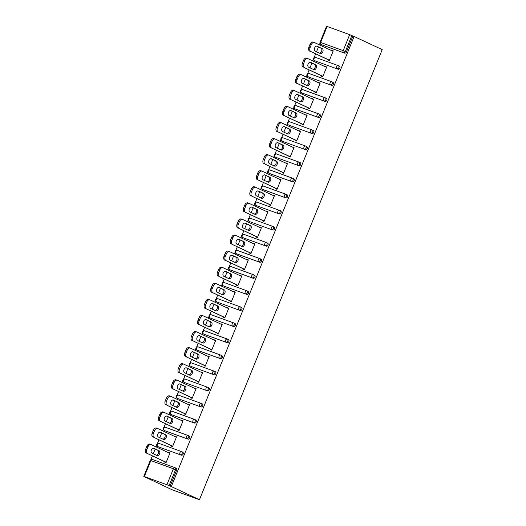 <?xml version="1.0" encoding="UTF-8"?>
<svg xmlns="http://www.w3.org/2000/svg" width="526" height="526" viewBox="0 0 526 526"><rect width="100%" height="100%" fill="white"/><g stroke="black" fill="none" stroke-linecap="round" stroke-linejoin="round"><path stroke-width="0.79" d="M319.972 43.25L319.328 44.835M318.447 47.005L316.52 51.745M315.639 53.908L314.14 57.604M313.443 59.333L312.792 60.917M311.918 63.087L309.992 67.828M309.11 69.991L307.611 73.686M306.908 75.415L306.264 77M305.389 79.17L303.463 83.91M302.582 86.073L301.082 89.768M300.379 91.491L299.735 93.082M298.853 95.245L296.934 99.986M296.053 102.156L294.553 105.851M293.85 107.574L293.206 109.165M292.325 111.328L290.398 116.068M289.524 118.238L288.024 121.933M287.321 123.656L286.677 125.247M285.796 127.41L283.869 132.151M282.988 134.321L281.489 138.009M280.792 139.738L280.148 141.33M279.267 143.493L277.34 148.233M276.459 150.403L274.96 154.092M274.263 155.821L273.612 157.412M272.738 159.575L270.811 164.316M269.93 166.479L268.431 170.174M267.727 171.903L267.083 173.488M266.202 175.658L264.282 180.398M263.401 182.561L261.902 186.257M261.198 187.986L260.554 189.57M259.673 191.74L257.753 196.481M256.872 198.644L255.373 202.339M254.669 204.068L254.025 205.653M253.144 207.823L251.218 212.563M250.343 214.726L248.837 218.421M248.14 220.151L247.496 221.735M246.615 223.905L244.689 228.646M243.808 230.809L242.308 234.504M241.612 236.227L240.967 237.818M240.086 239.981L238.16 244.721M237.279 246.891L235.78 250.586M235.083 252.309L234.432 253.9M233.557 256.063L231.631 260.804M230.75 262.974L229.251 266.669M228.547 268.392L227.903 269.983M227.022 272.146L225.102 276.886M224.221 279.056L222.722 282.745M222.018 284.474L221.374 286.065M220.493 288.228L218.573 292.969M217.692 295.139L216.193 298.827M215.489 300.556L214.845 302.148M213.964 304.311L212.037 309.051M211.163 311.214L209.657 314.91M208.96 316.639L208.316 318.223M207.435 320.393L205.508 325.134M204.627 327.297L203.128 330.992M202.431 332.721L201.787 334.306M200.906 336.476L198.979 341.216M198.098 343.379L196.599 347.075M195.896 348.804L195.251 350.388M194.377 352.558L192.45 357.299M191.569 359.462L190.07 363.157M189.367 364.88L188.722 366.471M187.841 368.641L185.921 373.381M185.04 375.544L183.541 379.239M182.838 380.962L182.193 382.553M181.312 384.716L179.386 389.457M178.511 391.627L177.012 395.322M176.309 397.045L175.664 398.636M174.783 400.799L172.857 405.539M171.982 407.709L170.477 411.404M169.78 413.127L169.135 414.718M168.254 416.881L166.328 421.622M165.447 423.792L163.948 427.48M163.251 429.209L162.606 430.801M161.725 432.964L159.799 437.704M158.918 439.874L157.419 443.563M156.715 445.292L156.071 446.876M155.196 449.046L153.27 453.787M152.389 455.95L150.89 459.645M144.032 476.523L172.114 489.772L199.453 499.7L382.211 49.622L354.097 36.478L171.338 486.563L199.453 499.7M144.354 476.549L166.913 484.742L173.402 468.765L150.837 460.572L144.354 476.549L143.789 476.378L145.189 477.069L143.993 476.635M175.165 467.752L176.059 468.166A1.67 1.269 115 0 1 176.138 468.199A1.67 1.269 115 0 1 176.631 470.152L175.579 469.659L169.089 485.636L171.338 486.563M176.631 470.152L170.141 486.129M169.089 485.636L166.913 484.742M349.672 34.663L327.113 26.471L320.623 42.448L343.182 50.641L349.672 34.663L351.848 35.558L345.365 51.535L346.41 52.028A1.67 1.269 115 0 1 344.589 53.139L322.024 44.947A1.67 1.269 115 0 1 321.945 44.914A1.67 1.269 115 0 1 321.873 44.868M169.964 453.004L168.807 452.465L170.003 452.899L166.025 462.689L164.829 462.255L165 461.848M354.097 36.478L352.9 36.044L346.41 52.028M338.422 65.711L339.309 66.125A1.67 1.269 115 0 1 339.395 66.158A1.67 1.269 115 0 1 339.881 68.104A1.67 1.269 115 0 1 338.054 69.222L315.495 61.023A1.67 1.269 115 0 1 315.416 60.99A1.67 1.269 115 0 1 315.344 60.95M331.886 81.793L332.78 82.207A1.67 1.269 115 0 1 332.859 82.24A1.67 1.269 115 0 1 333.352 84.186A1.67 1.269 115 0 1 331.525 85.297L308.966 77.105A1.67 1.269 115 0 1 308.887 77.072A1.67 1.269 115 0 1 308.808 77.033M325.357 97.869L326.251 98.29A1.67 1.269 115 0 1 326.33 98.323A1.67 1.269 115 0 1 326.817 100.269A1.67 1.269 115 0 1 324.996 101.38L302.437 93.187A1.67 1.269 115 0 1 302.358 93.155A1.67 1.269 115 0 1 302.279 93.115M318.828 113.951L319.723 114.372A1.67 1.269 115 0 1 319.801 114.405A1.67 1.269 115 0 1 320.288 116.351A1.67 1.269 115 0 1 318.467 117.462L295.908 109.27A1.67 1.269 115 0 1 295.829 109.237A1.67 1.269 115 0 1 295.75 109.198M312.299 130.034L313.194 130.455A1.67 1.269 115 0 1 313.272 130.487A1.67 1.269 115 0 1 313.759 132.434A1.67 1.269 115 0 1 311.938 133.545L289.379 125.352A1.67 1.269 115 0 1 289.3 125.319A1.67 1.269 115 0 1 289.221 125.28M305.77 146.116L306.665 146.537A1.67 1.269 115 0 1 306.743 146.57A1.67 1.269 115 0 1 307.23 148.516A1.67 1.269 115 0 1 305.409 149.627L282.843 141.435A1.67 1.269 115 0 1 282.764 141.402A1.67 1.269 115 0 1 282.692 141.362M299.241 162.199L300.129 162.613A1.67 1.269 115 0 1 300.208 162.646A1.67 1.269 115 0 1 300.701 164.599A1.67 1.269 115 0 1 298.873 165.71L276.314 157.517A1.67 1.269 115 0 1 276.235 157.484A1.67 1.269 115 0 1 276.163 157.445M292.706 178.281L293.6 178.695A1.67 1.269 115 0 1 293.679 178.728A1.67 1.269 115 0 1 294.172 180.681A1.67 1.269 115 0 1 292.344 181.792L269.785 173.6A1.67 1.269 115 0 1 269.707 173.567A1.67 1.269 115 0 1 269.628 173.527M286.177 194.364L287.071 194.778A1.67 1.269 115 0 1 287.15 194.811A1.67 1.269 115 0 1 287.637 196.757A1.67 1.269 115 0 1 285.815 197.875L263.256 189.676A1.67 1.269 115 0 1 263.178 189.643A1.67 1.269 115 0 1 263.099 189.603M279.648 210.446L280.542 210.86A1.67 1.269 115 0 1 280.621 210.893A1.67 1.269 115 0 1 281.108 212.839A1.67 1.269 115 0 1 279.286 213.957L256.727 205.758A1.67 1.269 115 0 1 256.649 205.725A1.67 1.269 115 0 1 256.57 205.686M273.119 226.528L274.013 226.943A1.67 1.269 115 0 1 274.092 226.976A1.67 1.269 115 0 1 274.579 228.922A1.67 1.269 115 0 1 272.757 230.033L250.198 221.84A1.67 1.269 115 0 1 250.113 221.808A1.67 1.269 115 0 1 250.041 221.768M266.59 242.604L267.484 243.025A1.67 1.269 115 0 1 267.563 243.058A1.67 1.269 115 0 1 268.05 245.004A1.67 1.269 115 0 1 266.228 246.115L243.663 237.923A1.67 1.269 115 0 1 243.584 237.89A1.67 1.269 115 0 1 243.512 237.851M260.061 258.687L260.949 259.108A1.67 1.269 115 0 1 261.027 259.14A1.67 1.269 115 0 1 261.521 261.087A1.67 1.269 115 0 1 259.693 262.198L237.134 254.005A1.67 1.269 115 0 1 237.055 253.973A1.67 1.269 115 0 1 236.983 253.933M253.525 274.769L254.42 275.19A1.67 1.269 115 0 1 254.499 275.223A1.67 1.269 115 0 1 254.992 277.169A1.67 1.269 115 0 1 253.164 278.28L230.605 270.088A1.67 1.269 115 0 1 230.526 270.055A1.67 1.269 115 0 1 230.447 270.016M246.996 290.852L247.891 291.272A1.67 1.269 115 0 1 247.97 291.305A1.67 1.269 115 0 1 248.456 293.252A1.67 1.269 115 0 1 246.635 294.363L224.076 286.17A1.67 1.269 115 0 1 223.997 286.137A1.67 1.269 115 0 1 223.918 286.098M240.467 306.934L241.362 307.348A1.67 1.269 115 0 1 241.441 307.381A1.67 1.269 115 0 1 241.927 309.334A1.67 1.269 115 0 1 240.106 310.445L217.547 302.253A1.67 1.269 115 0 1 217.468 302.22A1.67 1.269 115 0 1 217.389 302.18M233.939 323.017L234.833 323.431A1.67 1.269 115 0 1 234.912 323.464A1.67 1.269 115 0 1 235.398 325.416A1.67 1.269 115 0 1 233.577 326.528L211.018 318.335A1.67 1.269 115 0 1 210.933 318.302A1.67 1.269 115 0 1 210.86 318.263M227.41 339.099L228.304 339.513A1.67 1.269 115 0 1 228.383 339.546A1.67 1.269 115 0 1 228.869 341.492A1.67 1.269 115 0 1 227.048 342.61L204.482 334.411A1.67 1.269 115 0 1 204.404 334.378A1.67 1.269 115 0 1 204.331 334.339M220.874 355.182L221.768 355.596A1.67 1.269 115 0 1 221.847 355.629A1.67 1.269 115 0 1 222.34 357.575A1.67 1.269 115 0 1 220.512 358.686L197.954 350.494A1.67 1.269 115 0 1 197.875 350.461A1.67 1.269 115 0 1 197.802 350.421M214.345 371.264L215.239 371.678A1.67 1.269 115 0 1 215.318 371.711A1.67 1.269 115 0 1 215.811 373.657A1.67 1.269 115 0 1 213.983 374.768L191.425 366.576A1.67 1.269 115 0 1 191.346 366.543A1.67 1.269 115 0 1 191.267 366.504M207.816 387.34L208.71 387.761A1.67 1.269 115 0 1 208.789 387.793A1.67 1.269 115 0 1 209.276 389.74A1.67 1.269 115 0 1 207.454 390.851L184.896 382.658A1.67 1.269 115 0 1 184.817 382.626A1.67 1.269 115 0 1 184.738 382.586M201.287 403.422L202.181 403.843A1.67 1.269 115 0 1 202.26 403.876A1.67 1.269 115 0 1 202.747 405.822A1.67 1.269 115 0 1 200.925 406.933L178.367 398.741A1.67 1.269 115 0 1 178.288 398.708A1.67 1.269 115 0 1 178.209 398.669M194.758 419.505L195.652 419.926A1.67 1.269 115 0 1 195.731 419.958A1.67 1.269 115 0 1 196.218 421.905A1.67 1.269 115 0 1 194.396 423.016L171.831 414.823A1.67 1.269 115 0 1 171.752 414.79A1.67 1.269 115 0 1 171.68 414.751M188.229 435.587L189.123 436.008A1.67 1.269 115 0 1 189.202 436.041A1.67 1.269 115 0 1 189.689 437.987A1.67 1.269 115 0 1 187.867 439.098L165.302 430.906A1.67 1.269 115 0 1 165.223 430.873A1.67 1.269 115 0 1 165.151 430.833M181.694 451.67L182.588 452.084A1.67 1.269 115 0 1 182.667 452.117A1.67 1.269 115 0 1 183.16 454.07A1.67 1.269 115 0 1 181.332 455.181L158.773 446.988A1.67 1.269 115 0 1 158.694 446.955A1.67 1.269 115 0 1 158.622 446.916M171.529 445.765L171.358 446.173L172.554 446.607L176.532 436.817L175.211 436.692M178.058 429.683L177.893 430.09L179.09 430.531L183.061 420.734L181.74 420.609M184.587 413.6L184.422 414.015L185.619 414.449L189.597 404.652L188.275 404.527M191.116 397.518L190.951 397.932L192.148 398.366L196.126 388.569L194.804 388.444M197.651 381.435L197.48 381.85L198.677 382.284L202.655 372.487L201.333 372.362M204.18 365.353L204.009 365.767L205.206 366.201L209.184 356.404L207.862 356.28M210.709 349.271L210.545 349.685L211.735 350.119L215.713 340.329L214.391 340.197M217.238 333.188L217.074 333.602L218.27 334.036L222.242 324.246L220.92 324.115M223.767 317.112L223.603 317.52L224.799 317.954L228.777 308.164L227.456 308.039M230.296 301.03L230.132 301.437L231.328 301.871L235.306 292.081L233.985 291.956M236.831 284.947L236.661 285.355L237.857 285.796L241.835 275.999L240.513 275.874M243.36 268.865L243.19 269.279L244.386 269.713L248.364 259.916L247.042 259.791M249.889 252.782L249.725 253.197L250.915 253.631L254.893 243.834L253.571 243.709M256.418 236.7L256.254 237.114L257.451 237.548L261.422 227.751L260.107 227.626M262.947 220.618L262.783 221.032L263.98 221.466L267.958 211.669L266.636 211.544M269.483 204.535L269.312 204.949L270.509 205.383L274.487 195.593L273.165 195.462M276.012 188.453L275.841 188.867L277.038 189.301L281.015 179.511L279.694 179.379M282.541 172.377L282.37 172.784L283.567 173.218L287.544 163.428L286.223 163.303M289.07 156.294L288.905 156.702L290.096 157.136L294.073 147.346L292.752 147.221M295.599 140.212L295.434 140.62L296.631 141.06L300.602 131.263L299.287 131.138M302.128 124.129L301.963 124.544L303.16 124.978L307.138 115.181L305.816 115.056M308.663 108.047L308.492 108.461L309.689 108.895L313.667 99.098L312.345 98.973M315.192 91.965L315.021 92.379L316.218 92.813L320.196 83.016L318.874 82.891M321.721 75.882L321.55 76.296L322.747 76.73L326.725 66.94L325.403 66.809M328.25 59.8L328.086 60.214L329.276 60.648L333.254 50.858L331.932 50.726M352.9 36.044L351.848 35.558M344.589 53.139L320.978 44.454A1.67 1.085 110 0 1 320.623 42.448L320.058 42.277L326.547 26.3L327.113 26.471M175.336 436.383L176.493 436.922M181.865 420.3L183.022 420.839M188.4 404.218L189.551 404.757M194.929 388.135L196.08 388.675M201.458 372.053L202.609 372.592M207.987 355.97L209.144 356.51M214.516 339.895L215.673 340.427M221.051 323.812L222.202 324.351M227.58 307.73L228.731 308.269M234.109 291.647L235.26 292.186M240.638 275.565L241.789 276.104M247.167 259.482L248.325 260.022M253.696 243.4L254.854 243.939M260.232 227.317L261.383 227.857M266.761 211.235L267.912 211.774M273.29 195.159L274.44 195.698M279.819 179.077L280.969 179.616M286.348 162.994L287.505 163.533M292.877 146.912L294.034 147.451M299.412 130.829L300.563 131.369M305.941 114.747L307.092 115.286M312.47 98.664L313.621 99.204M318.999 82.582L320.15 83.121M325.528 66.5L326.685 67.039M332.057 50.424L333.214 50.963M146.866 449.572L147.997 446.784L146.807 446.35L145.676 449.138L146.866 449.572A3.34 2.163 110 0 0 147.582 453.583L166.196 462.282M147.997 446.784A3.34 2.163 110 0 1 151.107 444.562A3.34 2.163 110 0 1 151.218 444.615L169.839 453.313M157.037 455.549A2.617 1.696 110 0 0 157.123 455.582A2.617 1.696 110 0 0 159.588 453.774A2.617 1.696 110 0 0 159.003 450.703L153.888 448.31A2.617 1.696 110 0 0 153.802 448.277A2.617 1.696 110 0 0 151.337 450.085A2.617 1.696 110 0 0 151.922 453.156L157.037 455.549M147.582 453.583L166.15 462.38M146.386 453.149A3.34 2.163 -70 0 1 145.676 449.138M146.807 446.35A3.34 2.163 -70 0 1 149.91 444.128A3.34 2.163 -70 0 1 150.028 444.181M156.327 455.22A2.617 1.696 110 0 0 158.49 453.044A2.617 1.696 110 0 0 157.807 450.269L153.401 448.211M153.401 433.49L154.532 430.702L153.336 430.268L152.205 433.056L153.401 433.49A3.34 2.163 110 0 0 154.111 437.5L172.725 446.199M154.532 430.702A3.34 2.163 110 0 1 157.636 428.486A3.34 2.163 110 0 1 157.754 428.532L176.368 437.231M163.566 439.466A2.617 1.696 110 0 0 163.658 439.499A2.617 1.696 110 0 0 166.117 437.691A2.617 1.696 110 0 0 165.532 434.621L160.423 432.234A2.617 1.696 110 0 0 160.331 432.194A2.617 1.696 110 0 0 157.872 434.003A2.617 1.696 110 0 0 158.451 437.073L163.566 439.466M154.111 437.5L172.679 446.304M152.915 437.067A3.34 2.163 -70 0 1 152.205 433.056M153.336 430.268A3.34 2.163 -70 0 1 156.439 428.052A3.34 2.163 -70 0 1 156.557 428.098M162.863 439.138A2.617 1.696 110 0 0 165.019 436.961A2.617 1.696 110 0 0 164.336 434.187L159.93 432.129M159.93 417.407L161.061 414.626L159.865 414.192L158.734 416.973L159.93 417.407A3.34 2.163 110 0 0 160.64 421.418L179.254 430.117M161.061 414.626A3.34 2.163 110 0 1 164.165 412.404A3.34 2.163 110 0 1 164.283 412.45L182.897 421.148M170.095 423.384A2.617 1.696 110 0 0 170.187 423.423A2.617 1.696 110 0 0 172.646 421.609A2.617 1.696 110 0 0 172.061 418.538L166.952 416.151A2.617 1.696 110 0 0 166.86 416.112A2.617 1.696 110 0 0 164.401 417.92A2.617 1.696 110 0 0 164.986 420.997L170.095 423.384M160.64 421.418L179.215 430.222M159.444 420.984A3.34 2.163 -70 0 1 158.734 416.973M159.865 414.192A3.34 2.163 -70 0 1 162.968 411.97A3.34 2.163 -70 0 1 163.086 412.016M169.392 423.055A2.617 1.696 110 0 0 171.555 420.885A2.617 1.696 110 0 0 170.865 418.104L166.459 416.046M166.459 401.325L167.59 398.544L166.394 398.11L165.263 400.891L166.459 401.325A3.34 2.163 110 0 0 167.169 405.336L185.783 414.034M167.59 398.544A3.34 2.163 110 0 1 170.694 396.321A3.34 2.163 110 0 1 170.812 396.367L189.426 405.066M176.624 407.302A2.617 1.696 110 0 0 176.716 407.341A2.617 1.696 110 0 0 179.175 405.526A2.617 1.696 110 0 0 178.59 402.456L173.481 400.069A2.617 1.696 110 0 0 173.389 400.03A2.617 1.696 110 0 0 170.93 401.838A2.617 1.696 110 0 0 171.515 404.915L176.624 407.302M167.169 405.336L185.744 414.14M165.973 404.902A3.34 2.163 -70 0 1 165.263 400.891M166.394 398.11A3.34 2.163 -70 0 1 169.504 395.887A3.34 2.163 -70 0 1 169.615 395.933M175.921 406.973A2.617 1.696 110 0 0 178.084 404.803A2.617 1.696 110 0 0 177.4 402.022L172.988 399.964M172.988 385.242L174.119 382.461L172.922 382.027L171.792 384.808L172.988 385.242A3.34 2.163 110 0 0 173.698 389.253L192.312 397.952M174.119 382.461A3.34 2.163 110 0 1 177.229 380.239A3.34 2.163 110 0 1 177.341 380.285L195.955 388.984M183.153 391.219A2.617 1.696 110 0 0 183.245 391.259A2.617 1.696 110 0 0 185.711 389.444A2.617 1.696 110 0 0 185.126 386.373L180.01 383.987A2.617 1.696 110 0 0 179.918 383.947A2.617 1.696 110 0 0 177.459 385.762A2.617 1.696 110 0 0 178.044 388.832L183.153 391.219M173.698 389.253L192.273 398.057M172.502 388.819A3.34 2.163 -70 0 1 171.792 384.808M172.922 382.027A3.34 2.163 -70 0 1 176.032 379.805A3.34 2.163 -70 0 1 176.144 379.851M182.45 390.89A2.617 1.696 110 0 0 184.613 388.721A2.617 1.696 110 0 0 183.929 385.939L179.524 383.881M179.517 369.16L180.648 366.379L179.451 365.945L178.321 368.726L179.517 369.16A3.34 2.163 110 0 0 180.227 373.171L198.848 381.869M180.648 366.379A3.34 2.163 110 0 1 183.758 364.156A3.34 2.163 110 0 1 183.87 364.202L202.484 372.901M189.689 375.137A2.617 1.696 110 0 0 189.774 375.176A2.617 1.696 110 0 0 192.24 373.368A2.617 1.696 110 0 0 191.655 370.291L186.539 367.904A2.617 1.696 110 0 0 186.454 367.865A2.617 1.696 110 0 0 183.988 369.679A2.617 1.696 110 0 0 184.573 372.75L189.689 375.137M180.227 373.171L198.802 381.975M179.037 372.737A3.34 2.163 -70 0 1 178.321 368.726M179.451 365.945A3.34 2.163 -70 0 1 182.561 363.722A3.34 2.163 -70 0 1 182.673 363.768M188.979 374.808A2.617 1.696 110 0 0 191.142 372.638A2.617 1.696 110 0 0 190.458 369.857L186.053 367.799M186.053 353.077L187.177 350.296L185.987 349.862L184.856 352.644L186.053 353.077A3.34 2.163 110 0 0 186.763 357.088L205.377 365.787M187.177 350.296A3.34 2.163 110 0 1 190.287 348.074A3.34 2.163 110 0 1 190.399 348.12L209.019 356.819M196.218 359.054A2.617 1.696 110 0 0 196.31 359.094A2.617 1.696 110 0 0 198.769 357.285A2.617 1.696 110 0 0 198.184 354.208L193.068 351.822A2.617 1.696 110 0 0 192.983 351.782A2.617 1.696 110 0 0 190.517 353.597A2.617 1.696 110 0 0 191.102 356.667L196.218 359.054M186.763 357.088L205.331 365.892M185.566 356.654A3.34 2.163 -70 0 1 184.856 352.644M185.987 349.862A3.34 2.163 -70 0 1 189.09 347.64A3.34 2.163 -70 0 1 189.209 347.686M195.508 358.725A2.617 1.696 110 0 0 197.671 356.556A2.617 1.696 110 0 0 196.987 353.774L192.582 351.716M192.582 336.995L193.713 334.214L192.516 333.78L191.385 336.561L192.582 336.995A3.34 2.163 110 0 0 193.292 341.012L211.906 349.705M193.713 334.214A3.34 2.163 110 0 1 196.816 331.991A3.34 2.163 110 0 1 196.934 332.044L215.548 340.736M202.747 342.972A2.617 1.696 110 0 0 202.839 343.011A2.617 1.696 110 0 0 205.298 341.203A2.617 1.696 110 0 0 204.713 338.133L199.604 335.739A2.617 1.696 110 0 0 199.512 335.706A2.617 1.696 110 0 0 197.053 337.514A2.617 1.696 110 0 0 197.631 340.585L202.747 342.972M193.292 341.012L211.86 349.81M192.095 340.578A3.34 2.163 -70 0 1 191.385 336.561M192.516 333.78A3.34 2.163 -70 0 1 195.619 331.558A3.34 2.163 -70 0 1 195.738 331.604M202.043 342.643A2.617 1.696 110 0 0 204.2 340.473A2.617 1.696 110 0 0 203.516 337.699L199.111 335.634M199.111 320.919L200.242 318.131L199.045 317.697L197.914 320.485L199.111 320.919A3.34 2.163 110 0 0 199.821 324.93L218.435 333.622M200.242 318.131A3.34 2.163 110 0 1 203.345 315.909A3.34 2.163 110 0 1 203.463 315.962L222.077 324.654M209.276 326.896A2.617 1.696 110 0 0 209.368 326.929A2.617 1.696 110 0 0 211.827 325.121A2.617 1.696 110 0 0 211.242 322.05L206.133 319.657A2.617 1.696 110 0 0 206.041 319.624A2.617 1.696 110 0 0 203.582 321.432A2.617 1.696 110 0 0 204.167 324.503L209.276 326.896M199.821 324.93L218.395 333.727M198.624 324.496A3.34 2.163 -70 0 1 197.914 320.485M199.045 317.697A3.34 2.163 -70 0 1 202.148 315.475A3.34 2.163 -70 0 1 202.267 315.528M208.572 326.561A2.617 1.696 110 0 0 210.735 324.391A2.617 1.696 110 0 0 210.045 321.616L205.64 319.552M205.64 304.837L206.771 302.049L205.574 301.615L204.443 304.403L205.64 304.837A3.34 2.163 110 0 0 206.35 308.847L224.964 317.546M206.771 302.049A3.34 2.163 110 0 1 209.874 299.827A3.34 2.163 110 0 1 209.992 299.879L228.606 308.578M215.805 310.813A2.617 1.696 110 0 0 215.897 310.846A2.617 1.696 110 0 0 218.356 309.038A2.617 1.696 110 0 0 217.777 305.968L212.662 303.574A2.617 1.696 110 0 0 212.57 303.541A2.617 1.696 110 0 0 210.111 305.35A2.617 1.696 110 0 0 210.696 308.42L215.805 310.813M206.35 308.847L224.924 317.645M205.153 308.414A3.34 2.163 -70 0 1 204.443 304.403M205.574 301.615A3.34 2.163 -70 0 1 208.684 299.393A3.34 2.163 -70 0 1 208.796 299.445M215.101 310.485A2.617 1.696 110 0 0 217.264 308.308A2.617 1.696 110 0 0 216.58 305.534L212.169 303.476M212.169 288.754L213.3 285.966L212.103 285.533L210.972 288.32L212.169 288.754A3.34 2.163 110 0 0 212.879 292.765L231.493 301.464M213.3 285.966A3.34 2.163 110 0 1 216.41 283.751A3.34 2.163 110 0 1 216.521 283.797L235.135 292.495M222.334 294.731A2.617 1.696 110 0 0 222.426 294.764A2.617 1.696 110 0 0 224.891 292.956A2.617 1.696 110 0 0 224.306 289.885L219.191 287.498A2.617 1.696 110 0 0 219.099 287.459A2.617 1.696 110 0 0 216.64 289.267A2.617 1.696 110 0 0 217.225 292.344L222.334 294.731M212.879 292.765L231.453 301.569M211.682 292.331A3.34 2.163 -70 0 1 210.972 288.32M212.103 285.533A3.34 2.163 -70 0 1 215.213 283.317A3.34 2.163 -70 0 1 215.325 283.363M221.63 294.402A2.617 1.696 110 0 0 223.793 292.226A2.617 1.696 110 0 0 223.109 289.451L218.704 287.393M218.698 272.672L219.829 269.891L218.632 269.457L217.501 272.238L218.698 272.672A3.34 2.163 110 0 0 219.408 276.683L238.028 285.381M219.829 269.891A3.34 2.163 110 0 1 222.939 267.668A3.34 2.163 110 0 1 223.05 267.714L241.664 276.413M228.869 278.649A2.617 1.696 110 0 0 228.955 278.688A2.617 1.696 110 0 0 231.42 276.873A2.617 1.696 110 0 0 230.835 273.803L225.72 271.416A2.617 1.696 110 0 0 225.634 271.377A2.617 1.696 110 0 0 223.169 273.185A2.617 1.696 110 0 0 223.754 276.262L228.869 278.649M219.408 276.683L237.982 285.486M218.218 276.249A3.34 2.163 -70 0 1 217.501 272.238M218.632 269.457A3.34 2.163 -70 0 1 221.742 267.234A3.34 2.163 -70 0 1 221.854 267.28M228.159 278.32A2.617 1.696 110 0 0 230.322 276.15A2.617 1.696 110 0 0 229.638 273.369L225.233 271.311M225.233 256.589L226.358 253.808L225.167 253.374L224.037 256.155L225.233 256.589A3.34 2.163 110 0 0 225.943 260.6L244.557 269.299M226.358 253.808A3.34 2.163 110 0 1 229.468 251.586A3.34 2.163 110 0 1 229.579 251.632L248.2 260.331M235.398 262.566A2.617 1.696 110 0 0 235.49 262.605A2.617 1.696 110 0 0 237.949 260.791A2.617 1.696 110 0 0 237.364 257.72L232.249 255.334A2.617 1.696 110 0 0 232.163 255.294A2.617 1.696 110 0 0 229.698 257.102A2.617 1.696 110 0 0 230.283 260.179L235.398 262.566M225.943 260.6L244.511 269.404M224.747 260.166A3.34 2.163 -70 0 1 224.037 256.155M225.167 253.374A3.34 2.163 -70 0 1 228.271 251.152A3.34 2.163 -70 0 1 228.389 251.198M234.688 262.237A2.617 1.696 110 0 0 236.851 260.068A2.617 1.696 110 0 0 236.167 257.286L231.762 255.228M231.762 240.507L232.893 237.726L231.696 237.292L230.566 240.073L231.762 240.507A3.34 2.163 110 0 0 232.472 244.518L251.086 253.216M232.893 237.726A3.34 2.163 110 0 1 235.996 235.503A3.34 2.163 110 0 1 236.115 235.549L254.729 244.248M241.927 246.484A2.617 1.696 110 0 0 242.019 246.523A2.617 1.696 110 0 0 244.478 244.708A2.617 1.696 110 0 0 243.893 241.638L238.784 239.251A2.617 1.696 110 0 0 238.692 239.212A2.617 1.696 110 0 0 236.233 241.026A2.617 1.696 110 0 0 236.812 244.097L241.927 246.484M232.472 244.518L251.04 253.322M231.276 244.084A3.34 2.163 -70 0 1 230.566 240.073M231.696 237.292A3.34 2.163 -70 0 1 234.8 235.069A3.34 2.163 -70 0 1 234.918 235.115M241.224 246.155A2.617 1.696 110 0 0 243.38 243.985A2.617 1.696 110 0 0 242.696 241.204L238.291 239.146M238.291 224.424L239.422 221.643L238.225 221.209L237.095 223.991L238.291 224.424A3.34 2.163 110 0 0 239.001 228.435L257.615 237.134M239.422 221.643A3.34 2.163 110 0 1 242.525 219.421A3.34 2.163 110 0 1 242.644 219.467L261.258 228.166M248.456 230.401A2.617 1.696 110 0 0 248.548 230.441A2.617 1.696 110 0 0 251.007 228.632A2.617 1.696 110 0 0 250.422 225.555L245.313 223.169A2.617 1.696 110 0 0 245.221 223.129A2.617 1.696 110 0 0 242.762 224.944A2.617 1.696 110 0 0 243.347 228.014L248.456 230.401M239.001 228.435L257.576 237.239M237.805 228.001A3.34 2.163 -70 0 1 237.095 223.991M238.225 221.209A3.34 2.163 -70 0 1 241.329 218.987A3.34 2.163 -70 0 1 241.447 219.033M247.753 230.072A2.617 1.696 110 0 0 249.916 227.903A2.617 1.696 110 0 0 249.232 225.121L244.82 223.063M244.82 208.342L245.951 205.561L244.754 205.127L243.623 207.908L244.82 208.342A3.34 2.163 110 0 0 245.53 212.353L264.144 221.051M245.951 205.561A3.34 2.163 110 0 1 249.054 203.338A3.34 2.163 110 0 1 249.173 203.384L267.787 212.083M254.985 214.319A2.617 1.696 110 0 0 255.077 214.358A2.617 1.696 110 0 0 257.536 212.55A2.617 1.696 110 0 0 256.958 209.473L251.842 207.086A2.617 1.696 110 0 0 251.75 207.047A2.617 1.696 110 0 0 249.291 208.861A2.617 1.696 110 0 0 249.876 211.932L254.985 214.319M245.53 212.353L264.105 221.157M244.334 211.919A3.34 2.163 -70 0 1 243.623 207.908M244.754 205.127A3.34 2.163 -70 0 1 247.864 202.905A3.34 2.163 -70 0 1 247.976 202.951M254.282 213.99A2.617 1.696 110 0 0 256.445 211.82A2.617 1.696 110 0 0 255.761 209.039L251.349 206.981M251.349 192.26L252.48 189.478L251.283 189.044L250.152 191.826L251.349 192.26A3.34 2.163 110 0 0 252.059 196.277L270.673 204.969M252.48 189.478A3.34 2.163 110 0 1 255.59 187.256A3.34 2.163 110 0 1 255.702 187.309L274.316 196.001M261.514 198.236A2.617 1.696 110 0 0 261.606 198.276A2.617 1.696 110 0 0 264.072 196.468A2.617 1.696 110 0 0 263.487 193.397L258.371 191.004A2.617 1.696 110 0 0 258.279 190.971A2.617 1.696 110 0 0 255.82 192.779A2.617 1.696 110 0 0 256.405 195.85L261.514 198.236M252.059 196.277L270.634 205.074M250.863 195.843A3.34 2.163 -70 0 1 250.152 191.826M251.283 189.044A3.34 2.163 -70 0 1 254.393 186.822A3.34 2.163 -70 0 1 254.505 186.868M260.811 197.907A2.617 1.696 110 0 0 262.974 195.738A2.617 1.696 110 0 0 262.29 192.963L257.885 190.899M257.878 176.184L259.009 173.396L257.812 172.962L256.688 175.75L257.878 176.184A3.34 2.163 110 0 0 258.588 180.194L277.209 188.887M259.009 173.396A3.34 2.163 110 0 1 262.119 171.174A3.34 2.163 110 0 1 262.231 171.226L280.845 179.918M268.05 182.16A2.617 1.696 110 0 0 268.135 182.193A2.617 1.696 110 0 0 270.601 180.385A2.617 1.696 110 0 0 270.016 177.315L264.9 174.921A2.617 1.696 110 0 0 264.815 174.888A2.617 1.696 110 0 0 262.349 176.697A2.617 1.696 110 0 0 262.934 179.767L268.05 182.16M258.588 180.194L277.163 188.992M257.398 179.76A3.34 2.163 -70 0 1 256.688 175.75M257.812 172.962A3.34 2.163 -70 0 1 260.922 170.74A3.34 2.163 -70 0 1 261.034 170.792M267.339 181.825A2.617 1.696 110 0 0 269.503 179.655A2.617 1.696 110 0 0 268.819 176.881L264.414 174.816M264.414 160.101L265.538 157.313L264.348 156.879L263.217 159.667L264.414 160.101A3.34 2.163 110 0 0 265.124 164.112L283.738 172.811M265.538 157.313A3.34 2.163 110 0 1 268.648 155.091A3.34 2.163 110 0 1 268.766 155.144L287.38 163.842M274.579 166.078A2.617 1.696 110 0 0 274.671 166.111A2.617 1.696 110 0 0 277.13 164.303A2.617 1.696 110 0 0 276.545 161.232L271.436 158.845A2.617 1.696 110 0 0 271.344 158.806A2.617 1.696 110 0 0 268.878 160.614A2.617 1.696 110 0 0 269.463 163.685L274.579 166.078M265.124 164.112L283.692 172.909M263.927 163.678A3.34 2.163 -70 0 1 263.217 159.667M264.348 156.879A3.34 2.163 -70 0 1 267.451 154.657A3.34 2.163 -70 0 1 267.57 154.71M273.875 165.749A2.617 1.696 110 0 0 276.032 163.573A2.617 1.696 110 0 0 275.348 160.798L270.943 158.74M270.943 144.019L272.074 141.231L270.877 140.797L269.746 143.585L270.943 144.019A3.34 2.163 110 0 0 271.653 148.03L290.267 156.728M272.074 141.231A3.34 2.163 110 0 1 275.177 139.015A3.34 2.163 110 0 1 275.295 139.061L293.909 147.76M281.108 149.995A2.617 1.696 110 0 0 281.2 150.035A2.617 1.696 110 0 0 283.659 148.22A2.617 1.696 110 0 0 283.073 145.15L277.965 142.763A2.617 1.696 110 0 0 277.873 142.724A2.617 1.696 110 0 0 275.414 144.532A2.617 1.696 110 0 0 275.992 147.609L281.108 149.995M271.653 148.03L290.22 156.833M270.456 147.596A3.34 2.163 -70 0 1 269.746 143.585M270.877 140.797A3.34 2.163 -70 0 1 273.98 138.581A3.34 2.163 -70 0 1 274.099 138.627M280.404 149.667A2.617 1.696 110 0 0 282.561 147.49A2.617 1.696 110 0 0 281.877 144.716L277.472 142.658M277.472 127.936L278.602 125.155L277.406 124.721L276.275 127.502L277.472 127.936A3.34 2.163 110 0 0 278.182 131.947L296.795 140.646M278.602 125.155A3.34 2.163 110 0 1 281.706 122.933A3.34 2.163 110 0 1 281.824 122.979L300.438 131.678M287.637 133.913A2.617 1.696 110 0 0 287.729 133.952A2.617 1.696 110 0 0 290.188 132.138A2.617 1.696 110 0 0 289.602 129.067L284.494 126.681A2.617 1.696 110 0 0 284.402 126.641A2.617 1.696 110 0 0 281.943 128.449A2.617 1.696 110 0 0 282.528 131.526L287.637 133.913M278.182 131.947L296.756 140.751M276.985 131.513A3.34 2.163 -70 0 1 276.275 127.502M277.406 124.721A3.34 2.163 -70 0 1 280.509 122.499A3.34 2.163 -70 0 1 280.628 122.545M286.933 133.584A2.617 1.696 110 0 0 289.096 131.415A2.617 1.696 110 0 0 288.412 128.633L284.001 126.575M284.001 111.854L285.131 109.073L283.935 108.639L282.804 111.42L284.001 111.854A3.34 2.163 110 0 0 284.711 115.865L303.324 124.563M285.131 109.073A3.34 2.163 110 0 1 288.235 106.85A3.34 2.163 110 0 1 288.353 106.896L306.967 115.595M294.165 117.831A2.617 1.696 110 0 0 294.258 117.87A2.617 1.696 110 0 0 296.717 116.055A2.617 1.696 110 0 0 296.138 112.985L291.023 110.598A2.617 1.696 110 0 0 290.931 110.559A2.617 1.696 110 0 0 288.472 112.367A2.617 1.696 110 0 0 289.057 115.444L294.165 117.831M284.711 115.865L303.285 124.669M283.514 115.431A3.34 2.163 -70 0 1 282.804 111.42M283.935 108.639A3.34 2.163 -70 0 1 287.045 106.416A3.34 2.163 -70 0 1 287.157 106.462M293.462 117.502A2.617 1.696 110 0 0 295.625 115.332A2.617 1.696 110 0 0 294.941 112.551L290.53 110.493M290.53 95.771L291.66 92.99L290.464 92.556L289.333 95.337L290.53 95.771A3.34 2.163 110 0 0 291.24 99.782L309.853 108.481M291.66 92.99A3.34 2.163 110 0 1 294.77 90.768A3.34 2.163 110 0 1 294.882 90.814L313.496 99.513M300.701 101.748A2.617 1.696 110 0 0 300.787 101.788A2.617 1.696 110 0 0 303.252 99.979A2.617 1.696 110 0 0 302.667 96.902L297.552 94.516A2.617 1.696 110 0 0 297.46 94.476A2.617 1.696 110 0 0 295.001 96.291A2.617 1.696 110 0 0 295.586 99.361L300.701 101.748M291.24 99.782L309.814 108.586M290.043 99.348A3.34 2.163 -70 0 1 289.333 95.337M290.464 92.556A3.34 2.163 -70 0 1 293.574 90.334A3.34 2.163 -70 0 1 293.686 90.38M299.991 101.419A2.617 1.696 110 0 0 302.154 99.25A2.617 1.696 110 0 0 301.47 96.468L297.065 94.41M297.058 79.689L298.189 76.908L296.993 76.474L295.868 79.255L297.058 79.689A3.34 2.163 110 0 0 297.769 83.7L316.389 92.398M298.189 76.908A3.34 2.163 110 0 1 301.299 74.685A3.34 2.163 110 0 1 301.411 74.731L320.025 83.43M307.23 85.666A2.617 1.696 110 0 0 307.315 85.705A2.617 1.696 110 0 0 309.781 83.897A2.617 1.696 110 0 0 309.196 80.82L304.081 78.433A2.617 1.696 110 0 0 303.995 78.394A2.617 1.696 110 0 0 301.529 80.208A2.617 1.696 110 0 0 302.115 83.279L307.23 85.666M297.769 83.7L316.343 92.504M296.579 83.266A3.34 2.163 -70 0 1 295.868 79.255M296.993 76.474A3.34 2.163 -70 0 1 300.103 74.251A3.34 2.163 -70 0 1 300.221 74.297M306.52 85.337A2.617 1.696 110 0 0 308.683 83.167A2.617 1.696 110 0 0 307.999 80.386L303.594 78.328M303.594 63.607L304.718 60.825L303.528 60.391L302.397 63.173L303.594 63.607A3.34 2.163 110 0 0 304.304 67.617L322.918 76.316M304.718 60.825A3.34 2.163 110 0 1 307.828 58.603A3.34 2.163 110 0 1 307.947 58.649L326.561 67.348M313.759 69.583A2.617 1.696 110 0 0 313.851 69.623A2.617 1.696 110 0 0 316.31 67.815A2.617 1.696 110 0 0 315.725 64.737L310.616 62.351A2.617 1.696 110 0 0 310.524 62.311A2.617 1.696 110 0 0 308.058 64.126A2.617 1.696 110 0 0 308.644 67.197L313.759 69.583M304.304 67.617L322.872 76.421M303.108 67.183A3.34 2.163 -70 0 1 302.397 63.173M303.528 60.391A3.34 2.163 -70 0 1 306.632 58.169A3.34 2.163 -70 0 1 306.75 58.215M313.055 69.254A2.617 1.696 110 0 0 315.212 67.085A2.617 1.696 110 0 0 314.528 64.303L310.123 62.246M310.123 47.524L311.254 44.743L310.057 44.309L308.926 47.09L310.123 47.524A3.34 2.163 110 0 0 310.833 51.541L329.447 60.234M311.254 44.743A3.34 2.163 110 0 1 314.357 42.521A3.34 2.163 110 0 1 314.476 42.573L333.089 51.265M320.288 53.501A2.617 1.696 110 0 0 320.38 53.54A2.617 1.696 110 0 0 322.839 51.732A2.617 1.696 110 0 0 322.254 48.662L317.145 46.268A2.617 1.696 110 0 0 317.053 46.235A2.617 1.696 110 0 0 314.594 48.044A2.617 1.696 110 0 0 315.173 51.114L320.288 53.501M310.833 51.541L329.401 60.339M309.636 51.107A3.34 2.163 -70 0 1 308.926 47.09M310.057 44.309A3.34 2.163 -70 0 1 313.161 42.087A3.34 2.163 -70 0 1 313.279 42.133M319.584 53.172A2.617 1.696 110 0 0 321.741 51.002A2.617 1.696 110 0 0 321.057 48.228L316.652 46.163M176.138 468.199L175.092 467.713A1.67 1.269 -65 0 1 175.579 469.659L173.402 468.765A1.67 1.085 -70 0 1 174.954 467.653A1.67 1.085 -70 0 1 175.013 467.68A1.67 1.269 -65 0 1 175.092 467.713A1.67 1.67 0 0 0 174.954 467.653L152.395 459.461A1.67 1.085 -70 0 1 152.448 459.487L174.895 467.634M150.278 460.401A1.67 1.67 0 0 1 152.395 459.461A1.67 1.085 -70 0 0 150.837 460.572L150.278 460.401L143.789 476.378M343.182 50.641L345.365 51.535A1.67 1.269 115 0 1 343.537 52.646A1.67 1.085 110 0 1 343.182 50.641M181.332 455.181L158.773 446.988M158.694 446.955L157.649 446.462A1.67 1.269 -65 0 0 157.728 446.495A1.67 1.085 110 0 1 157.373 444.49A1.67 1.085 -70 0 1 158.924 443.379A1.67 1.085 -70 0 1 158.983 443.405L181.424 451.551M182.667 452.117L181.621 451.63A1.67 1.67 0 0 0 181.483 451.571A1.67 1.085 -70 0 0 179.931 452.682A1.67 1.085 110 0 0 180.286 454.688A1.67 1.269 115 0 0 182.108 453.576A1.67 1.269 -65 0 0 181.621 451.63A1.67 1.269 -65 0 0 181.542 451.597A1.67 1.085 -70 0 0 181.483 451.571L158.924 443.379A1.67 1.67 0 0 0 156.807 444.319A1.67 1.67 0 0 0 157.649 446.462M187.867 439.098L165.302 430.906M165.223 430.873L164.178 430.38A1.67 1.269 -65 0 0 164.257 430.413A1.67 1.085 110 0 1 163.902 428.407A1.67 1.085 -70 0 1 165.453 427.296A1.67 1.085 -70 0 1 165.512 427.322L187.953 435.475M194.396 423.016L171.831 414.823M171.752 414.79L170.707 414.297A1.67 1.269 -65 0 0 170.786 414.33A1.67 1.085 110 0 1 170.431 412.325A1.67 1.085 -70 0 1 171.982 411.214A1.67 1.085 -70 0 1 172.041 411.24L194.482 419.393M200.925 406.933L178.367 398.741M178.288 398.708L177.236 398.221A1.67 1.269 -65 0 0 177.315 398.248A1.67 1.085 110 0 1 176.96 396.242A1.67 1.085 -70 0 1 178.511 395.138A1.67 1.085 -70 0 1 178.57 395.157L201.017 403.31M207.454 390.851L184.896 382.658M184.817 382.626L183.765 382.139A1.67 1.269 -65 0 0 183.844 382.172A1.67 1.085 110 0 1 183.489 380.167A1.67 1.085 -70 0 1 185.047 379.055A1.67 1.085 -70 0 1 185.099 379.075L207.546 387.228M213.983 374.768L191.425 366.576M191.346 366.543L190.294 366.057A1.67 1.269 -65 0 0 190.379 366.089A1.67 1.085 110 0 1 190.017 364.084A1.67 1.085 -70 0 1 191.576 362.973A1.67 1.085 -70 0 1 191.635 362.993L214.075 371.146M220.512 358.686L197.954 350.494M197.875 350.461L196.829 349.974A1.67 1.269 -65 0 0 196.908 350.007A1.67 1.085 110 0 1 196.553 348.002A1.67 1.085 -70 0 1 198.105 346.89A1.67 1.085 -70 0 1 198.164 346.91L220.604 355.063M227.048 342.61L204.482 334.411M204.404 334.378L203.358 333.892A1.67 1.269 -65 0 0 203.437 333.925A1.67 1.085 110 0 1 203.082 331.919A1.67 1.085 -70 0 1 204.634 330.808A1.67 1.085 -70 0 1 204.693 330.834L227.133 338.981M233.577 326.528L211.018 318.335M210.933 318.302L209.887 317.809A1.67 1.269 -65 0 0 209.966 317.842A1.67 1.085 110 0 1 209.611 315.837A1.67 1.085 -70 0 1 211.163 314.726A1.67 1.085 -70 0 1 211.222 314.752L233.662 322.898M240.106 310.445L217.547 302.253M217.468 302.22L216.416 301.727A1.67 1.269 -65 0 0 216.495 301.76A1.67 1.085 110 0 1 216.14 299.754A1.67 1.085 -70 0 1 217.692 298.643A1.67 1.085 -70 0 1 217.751 298.669L240.198 306.816M246.635 294.363L224.076 286.17M223.997 286.137L222.945 285.644A1.67 1.269 -65 0 0 223.024 285.677A1.67 1.085 110 0 1 222.669 283.672A1.67 1.085 -70 0 1 224.227 282.561A1.67 1.085 -70 0 1 224.28 282.587L246.727 290.74M253.164 278.28L230.605 270.088M230.526 270.055L229.474 269.562A1.67 1.269 -65 0 0 229.56 269.595A1.67 1.085 110 0 1 229.204 267.589A1.67 1.085 -70 0 1 230.756 266.478A1.67 1.085 -70 0 1 230.815 266.504L253.256 274.657M259.693 262.198L237.134 254.005M237.055 253.973L236.01 253.486A1.67 1.269 -65 0 0 236.089 253.519A1.67 1.085 110 0 1 235.733 251.507A1.67 1.085 -70 0 1 237.285 250.402A1.67 1.085 -70 0 1 237.344 250.422L259.785 258.575M266.228 246.115L243.663 237.923M243.584 237.89L242.539 237.404A1.67 1.269 -65 0 0 242.617 237.436A1.67 1.085 110 0 1 242.262 235.431A1.67 1.085 -70 0 1 243.814 234.32A1.67 1.085 -70 0 1 243.873 234.34L266.314 242.493M272.757 230.033L250.198 221.84M250.113 221.808L249.068 221.321A1.67 1.269 -65 0 0 249.146 221.354A1.67 1.085 110 0 1 248.791 219.349A1.67 1.085 -70 0 1 250.343 218.237A1.67 1.085 -70 0 1 250.402 218.257L272.843 226.41M279.286 213.957L256.727 205.758M256.649 205.725L255.597 205.239A1.67 1.269 -65 0 0 255.675 205.271A1.67 1.085 110 0 1 255.32 203.266A1.67 1.085 -70 0 1 256.872 202.155A1.67 1.085 -70 0 1 256.931 202.175L279.378 210.328M285.815 197.875L263.256 189.676M263.178 189.643L262.126 189.156A1.67 1.269 -65 0 0 262.204 189.189A1.67 1.085 110 0 1 261.849 187.184A1.67 1.085 -70 0 1 263.408 186.072A1.67 1.085 -70 0 1 263.46 186.099L285.907 194.245M292.344 181.792L269.785 173.6M269.707 173.567L268.661 173.074A1.67 1.269 -65 0 0 268.74 173.107A1.67 1.085 110 0 1 268.385 171.101A1.67 1.085 -70 0 1 269.937 169.99A1.67 1.085 -70 0 1 269.996 170.016L292.436 178.163M298.873 165.71L276.314 157.517M276.235 157.484L275.19 156.991A1.67 1.269 -65 0 0 275.269 157.024A1.67 1.085 110 0 1 274.914 155.019A1.67 1.085 -70 0 1 276.466 153.908A1.67 1.085 -70 0 1 276.525 153.934L298.965 162.08M305.409 149.627L282.843 141.435M282.764 141.402L281.719 140.909A1.67 1.269 -65 0 0 281.798 140.942A1.67 1.085 110 0 1 281.443 138.936A1.67 1.085 -70 0 1 282.995 137.825A1.67 1.085 -70 0 1 283.054 137.851L305.494 146.004M311.938 133.545L289.379 125.352M289.3 125.319L288.248 124.826A1.67 1.269 -65 0 0 288.327 124.859A1.67 1.085 110 0 1 287.972 122.854A1.67 1.085 -70 0 1 289.524 121.743A1.67 1.085 -70 0 1 289.583 121.769L312.023 129.922M318.467 117.462L295.908 109.27M295.829 109.237L294.777 108.751A1.67 1.269 -65 0 0 294.856 108.783A1.67 1.085 110 0 1 294.501 106.771A1.67 1.085 -70 0 1 296.053 105.667A1.67 1.085 -70 0 1 296.112 105.687L318.559 113.84M324.996 101.38L302.437 93.187M302.358 93.155L301.306 92.668A1.67 1.269 -65 0 0 301.385 92.701A1.67 1.085 110 0 1 301.03 90.696A1.67 1.085 -70 0 1 302.588 89.584A1.67 1.085 -70 0 1 302.641 89.604L325.088 97.757M331.525 85.297L308.966 77.105M308.887 77.072L307.841 76.586A1.67 1.269 -65 0 0 307.92 76.618A1.67 1.085 110 0 1 307.565 74.613A1.67 1.085 -70 0 1 309.117 73.502A1.67 1.085 -70 0 1 309.176 73.522L331.617 81.675M338.054 69.222L315.495 61.023M315.416 60.99L314.37 60.503A1.67 1.269 -65 0 0 314.449 60.536A1.67 1.085 110 0 1 314.094 58.531A1.67 1.085 -70 0 1 315.646 57.419A1.67 1.085 -70 0 1 315.705 57.446L338.146 65.592M321.945 44.914L320.899 44.421A1.67 1.269 -65 0 0 320.978 44.454L322.024 44.947M189.202 436.041L188.15 435.548A1.67 1.67 0 0 0 188.012 435.489A1.67 1.085 -70 0 0 186.46 436.6A1.67 1.085 110 0 0 186.815 438.605A1.67 1.269 115 0 0 188.637 437.494A1.67 1.269 -65 0 0 188.15 435.548A1.67 1.269 -65 0 0 188.071 435.515A1.67 1.085 -70 0 0 188.012 435.489L165.453 427.296A1.67 1.67 0 0 0 163.336 428.243A1.67 1.67 0 0 0 164.178 430.38M195.731 419.958L194.679 419.465A1.67 1.67 0 0 0 194.541 419.413A1.67 1.085 -70 0 0 192.989 420.517A1.67 1.085 110 0 0 193.344 422.529A1.67 1.269 115 0 0 195.172 421.411A1.67 1.269 -65 0 0 194.679 419.465A1.67 1.269 -65 0 0 194.6 419.432A1.67 1.085 -70 0 0 194.541 419.413L171.982 411.214A1.67 1.67 0 0 0 169.865 412.16A1.67 1.67 0 0 0 170.707 414.297M202.26 403.876L201.208 403.383A1.67 1.67 0 0 0 201.077 403.33A1.67 1.085 -70 0 0 199.518 404.441A1.67 1.085 110 0 0 199.873 406.447A1.67 1.269 115 0 0 201.701 405.329A1.67 1.269 -65 0 0 201.208 403.383A1.67 1.269 -65 0 0 201.129 403.35A1.67 1.085 -70 0 0 201.077 403.33L178.511 395.138A1.67 1.67 0 0 0 176.394 396.078A1.67 1.67 0 0 0 177.236 398.221M208.789 387.793L207.744 387.3A1.67 1.67 0 0 0 207.606 387.248A1.67 1.085 -70 0 0 206.047 388.359A1.67 1.085 110 0 0 206.409 390.364A1.67 1.269 115 0 0 208.23 389.253A1.67 1.269 -65 0 0 207.744 387.3A1.67 1.269 -65 0 0 207.665 387.267A1.67 1.085 -70 0 0 207.606 387.248L185.047 379.055A1.67 1.67 0 0 0 182.923 379.996A1.67 1.67 0 0 0 183.765 382.139M215.318 371.711L214.273 371.218A1.67 1.67 0 0 0 214.135 371.165A1.67 1.085 -70 0 0 212.583 372.276A1.67 1.085 110 0 0 212.938 374.282A1.67 1.269 115 0 0 214.759 373.171A1.67 1.269 -65 0 0 214.273 371.218A1.67 1.269 -65 0 0 214.194 371.185A1.67 1.085 -70 0 0 214.135 371.165L191.576 362.973A1.67 1.67 0 0 0 189.459 363.913A1.67 1.67 0 0 0 190.294 366.057M221.847 355.629L220.802 355.142A1.67 1.67 0 0 0 220.664 355.083A1.67 1.085 -70 0 0 219.112 356.194A1.67 1.085 110 0 0 219.467 358.199A1.67 1.269 115 0 0 221.288 357.088A1.67 1.269 -65 0 0 220.802 355.142A1.67 1.269 -65 0 0 220.723 355.109A1.67 1.085 -70 0 0 220.664 355.083L198.105 346.89A1.67 1.67 0 0 0 195.988 347.831A1.67 1.67 0 0 0 196.829 349.974M228.383 339.546L227.331 339.06A1.67 1.67 0 0 0 227.193 339A1.67 1.085 -70 0 0 225.641 340.112A1.67 1.085 110 0 0 225.996 342.117A1.67 1.269 115 0 0 227.817 341.006A1.67 1.269 -65 0 0 227.331 339.06A1.67 1.269 -65 0 0 227.252 339.027A1.67 1.085 -70 0 0 227.193 339L204.634 330.808A1.67 1.67 0 0 0 202.517 331.748A1.67 1.67 0 0 0 203.358 333.892M234.912 323.464L233.86 322.977A1.67 1.67 0 0 0 233.722 322.918A1.67 1.085 -70 0 0 232.17 324.029A1.67 1.085 110 0 0 232.525 326.035A1.67 1.269 115 0 0 234.353 324.923A1.67 1.269 -65 0 0 233.86 322.977A1.67 1.269 -65 0 0 233.781 322.944A1.67 1.085 -70 0 0 233.722 322.918L211.163 314.726A1.67 1.67 0 0 0 209.046 315.666A1.67 1.67 0 0 0 209.887 317.809M241.441 307.381L240.389 306.895A1.67 1.67 0 0 0 240.257 306.836A1.67 1.085 -70 0 0 238.699 307.947A1.67 1.085 110 0 0 239.054 309.952A1.67 1.269 115 0 0 240.882 308.841A1.67 1.269 -65 0 0 240.389 306.895A1.67 1.269 -65 0 0 240.31 306.862A1.67 1.085 -70 0 0 240.257 306.836L217.692 298.643A1.67 1.67 0 0 0 215.575 299.583A1.67 1.67 0 0 0 216.416 301.727M247.97 291.305L246.924 290.812A1.67 1.67 0 0 0 246.786 290.753A1.67 1.085 -70 0 0 245.234 291.864A1.67 1.085 110 0 0 245.589 293.87A1.67 1.269 115 0 0 247.411 292.758A1.67 1.269 -65 0 0 246.924 290.812A1.67 1.269 -65 0 0 246.845 290.779A1.67 1.085 -70 0 0 246.786 290.753L224.227 282.561A1.67 1.67 0 0 0 222.103 283.507A1.67 1.67 0 0 0 222.945 285.644M254.499 275.223L253.453 274.73A1.67 1.67 0 0 0 253.315 274.677A1.67 1.085 -70 0 0 251.763 275.782A1.67 1.085 110 0 0 252.118 277.794A1.67 1.269 115 0 0 253.94 276.676A1.67 1.269 -65 0 0 253.453 274.73A1.67 1.269 -65 0 0 253.374 274.697A1.67 1.085 -70 0 0 253.315 274.677L230.756 266.478A1.67 1.67 0 0 0 228.639 267.425A1.67 1.67 0 0 0 229.474 269.562M261.027 259.14L259.982 258.647A1.67 1.67 0 0 0 259.844 258.595A1.67 1.085 -70 0 0 258.292 259.706A1.67 1.085 110 0 0 258.647 261.711A1.67 1.269 115 0 0 260.469 260.6A1.67 1.269 -65 0 0 259.982 258.647A1.67 1.269 -65 0 0 259.903 258.614A1.67 1.085 -70 0 0 259.844 258.595L237.285 250.402A1.67 1.67 0 0 0 235.168 251.343A1.67 1.67 0 0 0 236.01 253.486M267.563 243.058L266.511 242.565A1.67 1.67 0 0 0 266.373 242.512A1.67 1.085 -70 0 0 264.821 243.623A1.67 1.085 110 0 0 265.176 245.629A1.67 1.269 115 0 0 266.998 244.518A1.67 1.269 -65 0 0 266.511 242.565A1.67 1.269 -65 0 0 266.432 242.532A1.67 1.085 -70 0 0 266.373 242.512L243.814 234.32A1.67 1.67 0 0 0 241.697 235.26A1.67 1.67 0 0 0 242.539 237.404M274.092 226.976L273.04 226.482A1.67 1.67 0 0 0 272.902 226.43A1.67 1.085 -70 0 0 271.35 227.541A1.67 1.085 110 0 0 271.705 229.546A1.67 1.269 115 0 0 273.533 228.435A1.67 1.269 -65 0 0 273.04 226.482A1.67 1.269 -65 0 0 272.961 226.456A1.67 1.085 -70 0 0 272.902 226.43L250.343 218.237A1.67 1.67 0 0 0 248.226 219.178A1.67 1.67 0 0 0 249.068 221.321M280.621 210.893L279.569 210.407A1.67 1.67 0 0 0 279.438 210.347A1.67 1.085 -70 0 0 277.879 211.459A1.67 1.085 110 0 0 278.234 213.464A1.67 1.269 115 0 0 280.062 212.353A1.67 1.269 -65 0 0 279.569 210.407A1.67 1.269 -65 0 0 279.49 210.374A1.67 1.085 -70 0 0 279.438 210.347L256.872 202.155A1.67 1.67 0 0 0 254.755 203.095A1.67 1.67 0 0 0 255.597 205.239M287.15 194.811L286.105 194.324A1.67 1.67 0 0 0 285.966 194.265A1.67 1.085 -70 0 0 284.415 195.376A1.67 1.085 110 0 0 284.77 197.381A1.67 1.269 115 0 0 286.591 196.27A1.67 1.269 -65 0 0 286.105 194.324A1.67 1.269 -65 0 0 286.026 194.291A1.67 1.085 -70 0 0 285.966 194.265L263.408 186.072A1.67 1.67 0 0 0 261.284 187.013A1.67 1.67 0 0 0 262.126 189.156M293.679 178.728L292.634 178.242A1.67 1.67 0 0 0 292.495 178.183A1.67 1.085 -70 0 0 290.944 179.294A1.67 1.085 110 0 0 291.299 181.299A1.67 1.269 115 0 0 293.12 180.188A1.67 1.269 -65 0 0 292.634 178.242A1.67 1.269 -65 0 0 292.555 178.209A1.67 1.085 -70 0 0 292.495 178.183L269.937 169.99A1.67 1.67 0 0 0 267.819 170.93A1.67 1.67 0 0 0 268.661 173.074M300.208 162.646L299.162 162.159A1.67 1.67 0 0 0 299.024 162.1A1.67 1.085 -70 0 0 297.473 163.211A1.67 1.085 110 0 0 297.828 165.217A1.67 1.269 115 0 0 299.649 164.105A1.67 1.269 -65 0 0 299.162 162.159A1.67 1.269 -65 0 0 299.084 162.126A1.67 1.085 -70 0 0 299.024 162.1L276.466 153.908A1.67 1.67 0 0 0 274.348 154.848A1.67 1.67 0 0 0 275.19 156.991M306.743 146.57L305.691 146.077A1.67 1.67 0 0 0 305.553 146.018A1.67 1.085 -70 0 0 304.002 147.129A1.67 1.085 110 0 0 304.357 149.134A1.67 1.269 115 0 0 306.178 148.023A1.67 1.269 -65 0 0 305.691 146.077A1.67 1.269 -65 0 0 305.613 146.044A1.67 1.085 -70 0 0 305.553 146.018L282.995 137.825A1.67 1.67 0 0 0 280.877 138.772A1.67 1.67 0 0 0 281.719 140.909M313.272 130.487L312.22 129.994A1.67 1.67 0 0 0 312.089 129.942A1.67 1.085 -70 0 0 310.531 131.046A1.67 1.085 110 0 0 310.886 133.058A1.67 1.269 115 0 0 312.714 131.941A1.67 1.269 -65 0 0 312.22 129.994A1.67 1.269 -65 0 0 312.142 129.961A1.67 1.085 -70 0 0 312.089 129.942L289.524 121.743A1.67 1.67 0 0 0 287.406 122.689A1.67 1.67 0 0 0 288.248 124.826M319.801 114.405L318.756 113.912A1.67 1.67 0 0 0 318.618 113.859A1.67 1.085 -70 0 0 317.06 114.97A1.67 1.085 110 0 0 317.415 116.976A1.67 1.269 115 0 0 319.243 115.865A1.67 1.269 -65 0 0 318.756 113.912A1.67 1.269 -65 0 0 318.671 113.879A1.67 1.085 -70 0 0 318.618 113.859L296.053 105.667A1.67 1.67 0 0 0 293.935 106.607A1.67 1.67 0 0 0 294.777 108.751M326.33 98.323L325.285 97.829A1.67 1.67 0 0 0 325.147 97.777A1.67 1.085 -70 0 0 323.595 98.888A1.67 1.085 110 0 0 323.95 100.893A1.67 1.269 115 0 0 325.772 99.782A1.67 1.269 -65 0 0 325.285 97.829A1.67 1.269 -65 0 0 325.206 97.797A1.67 1.085 -70 0 0 325.147 97.777L302.588 89.584A1.67 1.67 0 0 0 300.471 90.525A1.67 1.67 0 0 0 301.306 92.668M332.859 82.24L331.814 81.754A1.67 1.67 0 0 0 331.676 81.694A1.67 1.085 -70 0 0 330.124 82.806A1.67 1.085 110 0 0 330.479 84.811A1.67 1.269 115 0 0 332.3 83.7A1.67 1.269 -65 0 0 331.814 81.754A1.67 1.269 -65 0 0 331.735 81.721A1.67 1.085 -70 0 0 331.676 81.694L309.117 73.502A1.67 1.67 0 0 0 307 74.442A1.67 1.67 0 0 0 307.841 76.586M339.395 66.158L338.343 65.671A1.67 1.67 0 0 0 338.205 65.612A1.67 1.085 -70 0 0 336.653 66.723A1.67 1.085 110 0 0 337.008 68.728A1.67 1.269 115 0 0 338.829 67.617A1.67 1.269 -65 0 0 338.343 65.671A1.67 1.269 -65 0 0 338.264 65.638A1.67 1.085 -70 0 0 338.205 65.612L315.646 57.419A1.67 1.67 0 0 0 313.529 58.36A1.67 1.67 0 0 0 314.37 60.503M159.003 450.703L157.807 450.269M165.532 434.621L164.336 434.187M172.061 418.538L170.865 418.104M178.59 402.456L177.4 402.022M185.126 386.373L183.929 385.939M191.655 370.291L190.458 369.857M198.184 354.208L196.987 353.774M204.713 338.133L203.516 337.699M211.242 322.05L210.045 321.616M217.777 305.968L216.58 305.534M224.306 289.885L223.109 289.451M230.835 273.803L229.638 273.369M237.364 257.72L236.167 257.286M243.893 241.638L242.696 241.204M250.422 225.555L249.232 225.121M256.958 209.473L255.761 209.039M263.487 193.397L262.29 192.963M270.016 177.315L268.819 176.881M276.545 161.232L275.348 160.798M283.073 145.15L281.877 144.716M289.602 129.067L288.412 128.633M296.138 112.985L294.941 112.551M302.667 96.902L301.47 96.468M309.196 80.82L307.999 80.386M315.725 64.737L314.528 64.303M322.254 48.662L321.057 48.228M320.058 42.277A1.67 1.67 0 0 0 320.899 44.421M151.107 444.562L149.91 444.128M157.636 428.486L156.439 428.052M164.165 412.404L162.968 411.97M170.694 396.321L169.504 395.887M177.229 380.239L176.032 379.805M183.758 364.156L182.561 363.722M190.287 348.074L189.09 347.64M196.816 331.991L195.619 331.558M203.345 315.909L202.148 315.475M209.874 299.827L208.684 299.393M216.41 283.751L215.213 283.317M222.939 267.668L221.742 267.234M229.468 251.586L228.271 251.152M235.996 235.503L234.8 235.069M242.525 219.421L241.329 218.987M249.054 203.338L247.864 202.905M255.59 187.256L254.393 186.822M262.119 171.174L260.922 170.74M268.648 155.091L267.451 154.657M275.177 139.015L273.98 138.581M281.706 122.933L280.509 122.499M288.235 106.85L287.045 106.416M294.77 90.768L293.574 90.334M301.299 74.685L300.103 74.251M307.828 58.603L306.632 58.169M314.357 42.521L313.161 42.087"/></g></svg>
